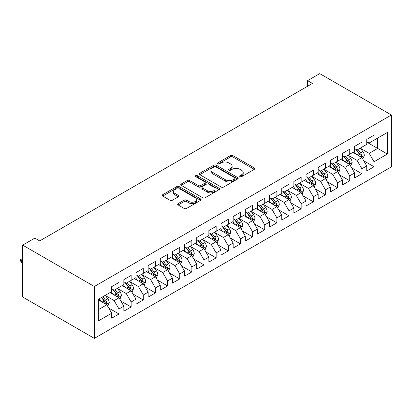 <?xml version="1.0" encoding="UTF-8"?>
<svg xmlns="http://www.w3.org/2000/svg" width="412" height="412" viewBox="0 0 412 412"><rect width="100%" height="100%" fill="white"/><g stroke="black" fill="none" stroke-linecap="round" stroke-linejoin="round"><path stroke-width="0.62" d="M239.99 176.64A1.179 0.68 0 0 0 241.659 176.64L254.328 169.327A1.684 0.973 0 0 0 254.817 168.642A1.684 0.973 0 0 0 254.328 167.952L232.868 155.566A1.684 0.973 0 0 0 230.483 155.566L217.819 162.874A1.179 0.68 0 0 0 217.474 163.358A1.179 0.68 0 0 0 217.819 163.842A1.179 0.68 0 0 0 219.488 163.842L221.126 162.895A5.397 3.116 0 0 1 228.753 162.895L230.545 163.925A5.397 3.116 0 0 1 232.126 166.129A5.397 3.116 0 0 1 230.545 168.333L228.902 169.275A1.179 0.68 0 0 0 228.557 169.759A1.179 0.68 0 0 0 228.902 170.238A1.179 0.68 0 0 0 230.571 170.238L232.213 169.296A5.397 3.116 0 0 1 239.841 169.296L241.628 170.326A5.397 3.116 0 0 1 243.209 172.53A5.397 3.116 0 0 1 241.628 174.729L239.99 175.677A1.179 0.68 0 0 0 239.645 176.161A1.179 0.68 0 0 0 239.99 176.64L239.99 175.677M178.154 203.605A1.684 0.973 0 0 0 177.66 204.29A1.684 0.973 0 0 0 178.154 204.98L184.169 208.457A1.684 0.973 0 0 0 186.554 208.457L200.623 200.335A1.684 0.973 0 0 0 201.118 199.645A1.684 0.973 0 0 0 200.623 198.955L179.163 186.569A1.684 0.973 0 0 0 176.779 186.569L162.714 194.691A1.684 0.973 0 0 0 162.22 195.381A1.684 0.973 0 0 0 162.714 196.066L169.986 200.263A1.684 0.973 0 0 0 172.37 200.263L178.391 196.792A1.684 0.973 0 0 0 178.885 196.102A1.684 0.973 0 0 0 178.391 195.412L174.786 193.331A4.511 2.606 0 0 1 173.462 191.492A4.511 2.606 0 0 1 176.248 189.082A4.511 2.606 0 0 1 181.162 189.649L195.288 197.806A4.511 2.606 0 0 1 196.606 199.645A4.511 2.606 0 0 1 193.825 202.05A4.511 2.606 0 0 1 188.912 201.489L186.554 200.129A1.684 0.973 0 0 0 184.169 200.129L178.154 203.605L178.154 204.98M22.691 245.125L94.343 286.494L94.343 338.381L22.691 297.011L22.691 245.125L34.835 238.115L39.691 240.917L312.461 83.435L307.604 80.634L307.604 86.242M307.604 80.634L319.748 73.619L391.4 114.989L94.343 286.494M221.244 187.053A1.684 0.973 0 0 0 223.628 187.053L237.698 178.932A1.684 0.973 0 0 0 238.188 178.242A1.684 0.973 0 0 0 237.698 177.551L216.238 165.166A1.684 0.973 0 0 0 213.854 165.166L199.789 173.287A1.684 0.973 0 0 0 199.295 173.972A1.684 0.973 0 0 0 199.789 174.662L221.244 187.053M196.148 176.897A1.179 0.68 0 0 1 197.343 177.062L197.343 175.661L219.158 188.253A1.684 0.973 0 0 1 219.653 188.943A1.684 0.973 0 0 1 219.158 189.633L205.094 197.755A1.684 0.973 0 0 1 202.709 197.755L181.249 185.364L181.249 183.989A1.684 0.973 0 0 0 180.755 184.674A1.684 0.973 0 0 0 181.249 185.364M181.249 183.989L187.269 180.513A1.684 0.973 0 0 1 189.654 180.513L198.357 185.539A1.684 0.973 0 0 0 200.742 185.539L204.733 183.232A1.684 0.973 0 0 0 205.227 182.542A1.684 0.973 0 0 0 204.733 181.857L195.674 176.624A1.179 0.68 0 0 1 195.329 176.14A1.179 0.68 0 0 1 196.055 175.512A1.179 0.68 0 0 1 197.343 175.661M94.343 338.381L391.4 166.875L391.4 114.989M366.747 142.125L377.675 148.433L377.675 138.056L387.393 132.448L374.034 140.162L374.034 135.182L366.747 139.39L366.747 144.37L361.891 147.172L361.891 142.192L354.603 146.399L354.603 151.379L349.742 154.186L349.742 149.206L342.46 153.413L342.46 158.388L337.598 161.195L337.598 156.215L330.311 160.423L330.311 165.403L325.454 168.209L325.454 163.229L318.167 167.437L318.167 172.412L313.311 175.218L313.311 170.238L306.023 174.446L306.023 179.426L301.167 182.233L301.167 177.253L293.88 181.46L293.88 186.435L289.023 189.242L289.023 184.262L281.736 188.469L281.736 193.449L276.874 196.256L276.874 191.276L269.587 195.484L269.587 200.459L264.731 203.265L264.731 198.285L257.443 202.493L257.443 207.473L252.587 210.275L252.587 205.3L245.3 209.507L245.3 214.482L240.443 217.289L240.443 212.309L233.156 216.516L233.156 221.496L228.3 224.298L228.3 219.323L221.012 223.531L221.012 228.506L216.151 231.312L216.151 226.332L208.869 230.54L208.869 235.52L204.007 238.321L204.007 233.347L196.72 237.554L196.72 242.529L191.863 245.336L191.863 240.356L184.576 244.563L184.576 249.543L179.72 252.345L179.72 247.37L172.432 251.578L172.432 256.552L167.576 259.359L167.576 254.379L160.289 258.587L160.289 263.567L155.432 266.368L155.432 261.393L148.145 265.601L148.145 270.576L143.283 273.383L143.283 268.403L135.996 272.61L135.996 277.59L131.14 280.392L131.14 275.417L123.852 279.624L123.852 284.599L118.996 287.406L118.996 282.426L111.709 286.634L111.709 291.614L98.35 299.323L98.35 320.922L111.709 313.208L106.852 304.792L98.35 299.885M387.393 132.448L387.393 154.042L374.034 161.756L369.178 153.341L360.371 148.258M363.77 160.809L374.034 166.736L374.034 161.756M374.034 166.736L366.747 170.944L366.747 165.964L361.891 168.771L357.029 160.356L348.228 155.273M351.627 167.823L361.891 173.746L361.891 168.771M361.891 173.746L354.603 177.953L354.603 172.973L349.742 175.78L344.885 167.365L336.079 162.282M339.483 174.832L349.742 180.76L349.742 175.78M349.742 180.76L342.46 184.967L342.46 179.987L337.598 182.794L332.742 174.379L323.935 169.296M327.339 181.847L337.598 187.769L337.598 182.794M337.598 187.769L330.311 191.977L330.311 186.997L325.454 189.803L320.598 181.388L311.791 176.305M315.19 188.856L325.454 194.783L325.454 189.803M325.454 194.783L318.167 198.991L318.167 194.011L313.311 196.812L308.454 188.402L299.648 183.319M303.047 195.87L313.311 201.792L313.311 196.812M313.311 201.792L306.023 206L306.023 201.02L301.167 203.827L296.305 195.412L287.504 190.329M290.903 202.879L301.167 208.807L301.167 203.827M301.167 208.807L293.88 213.014L293.88 208.034L289.023 210.836L284.162 202.426L275.36 197.343M278.759 209.893L289.023 215.816L289.023 210.836M289.023 215.816L281.736 220.023L281.736 215.043L276.874 217.85L272.018 209.435L263.211 204.352M266.616 216.903L276.874 222.83L276.874 217.85M276.874 222.83L269.587 227.033L269.587 222.058L264.731 224.859L259.874 216.449L251.068 211.366M254.472 223.917L264.731 229.839L264.731 224.859M264.731 229.839L257.443 234.047L257.443 229.067L252.587 231.874L247.73 223.458L238.924 218.375M242.323 230.926L252.587 236.854L252.587 231.874M252.587 236.854L245.3 241.056L245.3 236.081L240.443 238.883L235.587 230.473L226.78 225.385M230.179 237.94L240.443 243.863L240.443 238.883M240.443 243.863L233.156 248.07L233.156 243.09L228.3 245.897L223.438 237.482L214.637 232.399M218.036 244.949L228.3 250.877L228.3 245.897M228.3 250.877L221.012 255.08L221.012 250.105L216.151 252.906L211.294 244.496L202.488 239.408M205.892 251.964L216.151 257.886L216.151 252.906M216.151 257.886L208.869 262.094L208.869 257.114L204.007 259.921L199.15 251.505L190.344 246.422M193.748 258.973L204.007 264.901L204.007 259.921M204.007 264.901L196.72 269.103L196.72 264.128L191.863 266.93L187.007 258.52L178.2 253.432M181.599 265.987L191.863 271.91L191.863 266.93M191.863 271.91L184.576 276.117L184.576 271.137L179.72 273.944L174.863 265.529L166.057 260.446M169.456 272.996L179.72 278.919L179.72 273.944M179.72 278.919L172.432 283.126L172.432 278.151L167.576 280.953L162.714 272.538L153.913 267.455M157.312 280.011L167.576 285.933L167.576 280.953M167.576 285.933L160.289 290.141L160.289 285.161L155.432 287.967L150.571 279.552L141.769 274.469M145.168 287.02L155.432 292.942L155.432 287.967M155.432 292.942L148.145 297.15L148.145 292.175L143.283 294.977L138.427 286.561L129.62 281.478M133.025 294.029L143.283 299.957L143.283 294.977M143.283 299.957L135.996 304.164L135.996 299.184L131.14 301.991L126.283 293.576L117.477 288.493M120.881 301.043L131.14 306.966L131.14 301.991M131.14 306.966L123.852 311.173L123.852 306.198L118.996 309L114.139 300.585L105.333 295.502M108.732 308.052L118.996 313.98L118.996 309M118.996 313.98L111.709 318.188L111.709 313.208M111.709 288.807L114.139 290.208L118.996 287.406M98.35 309.7L106.852 304.792M123.852 281.798L126.283 283.198L131.14 280.392M114.139 300.585L118.996 297.783L110.009 292.592M123.852 306.198L118.996 297.783M135.996 274.783L138.427 276.184L143.283 273.383M126.283 293.576L131.14 290.769L122.153 285.583M135.996 299.184L131.14 290.769M148.145 267.774L150.571 269.175L155.432 266.368M138.427 286.561L143.283 283.76L134.297 278.569M148.145 292.175L143.283 283.76M160.289 260.76L162.714 262.161L167.576 259.359M150.571 279.552L155.432 276.746L146.44 271.559M160.289 285.161L155.432 276.746M172.432 253.751L174.863 255.152L179.72 252.345M162.714 272.538L167.576 269.736L158.589 264.545M172.432 278.151L167.576 269.736M184.576 246.737L187.007 248.142L191.863 245.336M174.863 265.529L179.72 262.722L170.733 257.536M184.576 271.137L179.72 262.722M196.72 239.727L199.15 241.128L204.007 238.321M187.007 258.52L191.863 255.713L182.877 250.522M196.72 264.128L191.863 255.713M208.869 232.713L211.294 234.119L216.151 231.312M199.15 251.505L204.007 248.699L195.02 243.513M208.869 257.114L204.007 248.699M221.012 225.704L223.438 227.105L228.3 224.298M211.294 244.496L216.151 241.69L207.164 236.498M221.012 250.105L216.151 241.69M233.156 218.69L235.587 220.096L240.443 217.289M223.438 237.482L228.3 234.675L219.313 229.489M233.156 243.09L228.3 234.675M245.3 211.68L247.73 213.081L252.587 210.275M235.587 230.473L240.443 227.666L231.456 222.475M245.3 236.081L240.443 227.666M257.443 204.666L259.874 206.072L264.731 203.265M247.73 223.458L252.587 220.657L243.6 215.466M257.443 229.067L252.587 220.657M269.587 197.657L272.018 199.058L276.874 196.256M259.874 216.449L264.731 213.643L255.744 208.457M269.587 222.058L264.731 213.643M281.736 190.643L284.162 192.049L289.023 189.242M272.018 209.435L276.874 206.633L267.888 201.442M281.736 215.043L276.874 206.633M293.88 183.634L296.305 185.034L301.167 182.233M284.162 202.426L289.023 199.619L280.031 194.433M293.88 208.034L289.023 199.619M306.023 176.619L308.454 178.025L313.311 175.218M296.305 195.412L301.167 192.61L292.18 187.419M306.023 201.02L301.167 192.61M318.167 169.61L320.598 171.011L325.454 168.209M308.454 188.402L313.311 185.596L304.324 180.41M318.167 194.011L313.311 185.596M330.311 162.596L332.742 164.002L337.598 161.195M320.598 181.388L325.454 178.587L316.468 173.395M330.311 186.997L325.454 178.587M342.46 155.587L344.885 156.987L349.742 154.186M332.742 174.379L337.598 171.572L328.611 166.386M342.46 179.987L337.598 171.572M354.603 148.572L357.029 149.978L361.891 147.172M344.885 167.365L349.742 164.563L340.755 159.372M354.603 172.973L349.742 164.563M366.747 141.563L369.178 142.964L374.034 140.162M357.029 160.356L361.891 157.549L352.904 152.363M366.747 165.964L361.891 157.549M369.178 153.341L377.675 148.433L387.393 154.042M240.464 176.81L241.628 176.135A5.397 3.116 0 0 0 243.209 173.931L243.209 172.53M232.126 166.129L232.126 167.53A5.397 3.116 0 0 1 230.545 169.734L229.376 170.408M254.302 169.342L232.868 156.967A1.684 0.973 0 0 0 230.483 156.967L218.288 164.007M237.673 178.942L216.238 166.566A1.684 0.973 0 0 0 213.854 166.566L199.81 174.678M234.716 178.726A1.179 0.68 0 0 0 235.061 178.242A1.179 0.68 0 0 0 234.716 177.757L215.883 166.886A1.179 0.68 0 0 0 214.214 166.886L212.484 167.885A5.397 3.116 0 0 0 210.903 170.084A5.397 3.116 0 0 0 212.484 172.288L225.359 179.72A5.397 3.116 0 0 0 232.986 179.72L234.716 178.726L234.716 180.126A1.179 0.68 0 0 0 235.061 179.642L235.061 178.242M210.903 170.084L210.903 171.49A5.397 3.116 0 0 0 212.484 173.689L212.484 172.288M234.716 180.126L232.986 181.125A5.397 3.116 0 0 1 225.359 181.125L212.484 173.689M181.275 185.379L187.269 181.913L187.269 180.513M205.227 182.542L205.227 183.948A1.684 0.973 0 0 1 204.733 184.633L200.742 186.94A1.684 0.973 0 0 1 198.357 186.94L189.654 181.913A1.684 0.973 0 0 0 187.269 181.913M197.343 177.062L219.138 189.644M207.385 190.751A4.511 2.606 0 0 0 212.304 191.312A4.511 2.606 0 0 0 215.085 188.907A4.511 2.606 0 0 0 213.766 187.069L208.786 184.195A1.684 0.973 0 0 0 206.402 184.195L202.41 186.502A1.684 0.973 0 0 0 201.916 187.187A1.684 0.973 0 0 0 202.41 187.877L207.385 190.751L207.385 192.152A4.511 2.606 0 0 0 212.304 192.718A4.511 2.606 0 0 0 215.085 190.313L215.085 188.907M201.916 187.187L201.916 188.593A1.684 0.973 0 0 0 202.41 189.278L202.41 187.877M207.385 192.152L202.41 189.278M196.606 199.645L196.606 201.046A4.511 2.606 0 0 1 193.825 203.456A4.511 2.606 0 0 1 188.912 202.889L186.554 201.53A1.684 0.973 0 0 0 184.169 201.53L178.175 204.991M173.462 191.492L173.462 192.893A4.511 2.606 0 0 0 174.786 194.732L174.786 193.331M178.365 196.802L174.786 194.732M200.598 200.345L179.163 187.97A1.684 0.973 0 0 0 176.779 187.97L162.735 196.081M362.787 159.104L364.29 155.432A4.553 2.627 -120 0 0 362.838 151.554L360.258 148.114M356.148 154.237L354.186 151.616M353.269 152.574L353.048 152.275M361.03 157.054L361.736 156.421L361.834 155.628A4.553 2.627 -120 0 0 360.531 152.888L357.951 149.443M356.478 149.659L359.666 153.913A2.317 1.339 60 0 1 360.088 154.618L361.834 155.628M355.68 149.196L359.073 153.727A4.553 2.627 60 0 1 360.376 156.467L360.469 156.73M350.643 166.118L352.147 162.441A4.553 2.627 -120 0 0 350.694 158.569L348.114 155.123M344.005 161.247L342.042 158.63M341.126 159.588L340.904 159.29M348.887 164.064L349.592 163.43L349.69 162.637A4.553 2.627 -120 0 0 348.387 159.902L345.807 156.457M344.334 156.673L347.522 160.922A2.317 1.339 60 0 1 347.944 161.628L349.69 162.637M343.536 156.21L346.93 160.742A4.553 2.627 60 0 1 348.233 163.476L348.325 163.744M338.499 173.128L340.003 169.456A4.553 2.627 -120 0 0 338.551 165.578L335.971 162.137M331.861 168.261L329.899 165.639M328.982 166.597L328.761 166.299M336.743 171.078L337.449 170.444L337.546 169.651A4.553 2.627 -120 0 0 336.243 166.912L333.663 163.466M332.19 163.682L335.378 167.936A2.317 1.339 60 0 1 335.801 168.642L337.546 169.651M331.392 163.219L334.786 167.751A4.553 2.627 60 0 1 336.089 170.491L336.182 170.753M326.356 180.142L327.859 176.465A4.553 2.627 -120 0 0 326.407 172.592L323.827 169.147M319.717 175.27L317.755 172.654M316.838 173.612L316.612 173.313M324.599 178.087L325.3 177.454L325.403 176.66A4.553 2.627 -120 0 0 324.1 173.926L321.52 170.48M320.047 170.692L323.235 174.946A2.317 1.339 60 0 1 323.652 175.651L325.403 176.66M319.243 170.233L322.642 174.765A4.553 2.627 60 0 1 323.945 177.5L324.038 177.768M314.207 187.151L315.716 183.479A4.553 2.627 -120 0 0 314.263 179.601L311.683 176.161M307.568 182.284L305.611 179.663M304.695 180.621L304.468 180.322M312.451 185.101L313.156 184.468L313.259 183.675A4.553 2.627 -120 0 0 311.956 180.935L309.376 177.49M307.903 177.706L311.086 181.96A2.317 1.339 60 0 1 311.508 182.665L313.259 183.675M307.1 177.242L310.499 181.774A4.553 2.627 60 0 1 311.802 184.514L311.889 184.777M302.063 194.165L303.572 190.488A4.553 2.627 -120 0 0 302.12 186.615L299.539 183.17M295.425 189.293L293.462 186.677M292.546 187.63L292.324 187.336M300.307 192.11L301.012 191.477L301.11 190.684A4.553 2.627 -120 0 0 299.807 187.944L297.227 184.504M295.759 184.715L298.942 188.969A2.317 1.339 60 0 1 299.364 189.675L301.11 190.684M294.956 184.257L298.35 188.789A4.553 2.627 60 0 1 299.653 191.523L299.745 191.791M289.919 201.174L291.423 197.502A4.553 2.627 -120 0 0 289.971 193.625L287.391 190.184M283.281 196.308L281.319 193.686M280.402 194.644L280.181 194.346M288.163 199.125L288.869 198.491L288.966 197.698A4.553 2.627 -120 0 0 287.664 194.958L285.083 191.513M283.611 191.729L286.798 195.983A2.317 1.339 60 0 1 287.221 196.689L288.966 197.698M282.812 191.266L286.206 195.798A4.553 2.627 60 0 1 287.509 198.538L287.602 198.8M277.776 208.189L279.279 204.512A4.553 2.627 -120 0 0 277.827 200.639L275.247 197.194M271.137 203.317L269.175 200.701M268.258 201.653L268.037 201.36M276.019 206.134L276.725 205.5L276.823 204.707A4.553 2.627 -120 0 0 275.52 201.968L272.94 198.527M271.467 198.738L274.655 202.992A2.317 1.339 60 0 1 275.077 203.698L276.823 204.707M270.669 198.28L274.062 202.812A4.553 2.627 60 0 1 275.365 205.547L275.458 205.815M265.632 215.198L267.136 211.526A4.553 2.627 -120 0 0 265.683 207.648L263.103 204.208M258.993 210.331L257.031 207.71M256.115 208.668L255.893 208.369M263.876 213.148L264.581 212.515L264.679 211.717A4.553 2.627 -120 0 0 263.376 208.982L260.796 205.537M259.323 205.753L262.511 210.007A2.317 1.339 60 0 1 262.933 210.712L264.679 211.717M258.525 205.289L261.919 209.821A4.553 2.627 60 0 1 263.222 212.561L263.314 212.824M253.483 222.212L254.992 218.535A4.553 2.627 -120 0 0 253.54 214.662L250.96 211.217M246.85 217.34L244.888 214.724M243.971 215.677L243.744 215.383M251.727 220.157L252.432 219.524L252.535 218.731A4.553 2.627 -120 0 0 251.232 215.991L248.652 212.551M247.179 212.762L250.367 217.016A2.317 1.339 60 0 1 250.784 217.721L252.535 218.731M246.376 212.304L249.775 216.836A4.553 2.627 60 0 1 251.078 219.57L251.171 219.838M241.339 229.221L242.848 225.549A4.553 2.627 -120 0 0 241.396 221.671L238.816 218.231M234.701 224.355L232.744 221.733M231.822 222.691L231.601 222.392M239.583 227.172L240.289 226.538L240.392 225.74A4.553 2.627 -120 0 0 239.089 223.005L236.509 219.56M235.036 219.776L238.218 224.03A2.317 1.339 60 0 1 238.641 224.736L240.392 225.74M234.232 219.313L237.631 223.845A4.553 2.627 60 0 1 238.934 226.585L239.022 226.847M229.196 236.236L230.699 232.559A4.553 2.627 -120 0 0 229.247 228.686L226.667 225.24M222.557 231.364L220.595 228.748M219.678 229.7L219.457 229.407M227.439 234.181L228.145 233.547L228.243 232.754A4.553 2.627 -120 0 0 226.94 230.014L224.36 226.574M222.887 226.785L226.075 231.039A2.317 1.339 60 0 1 226.497 231.745L228.243 232.754M222.089 226.327L225.482 230.859A4.553 2.627 60 0 1 226.785 233.594L226.878 233.856M217.052 243.245L218.556 239.573A4.553 2.627 -120 0 0 217.103 235.695L214.523 232.25M210.414 238.378L208.451 235.757M207.535 236.715L207.313 236.416M215.296 241.195L216.001 240.562L216.099 239.763A4.553 2.627 -120 0 0 214.796 237.029L212.216 233.583M210.743 233.8L213.931 238.054A2.317 1.339 60 0 1 214.353 238.759L216.099 239.763M209.945 233.336L213.339 237.868A4.553 2.627 60 0 1 214.642 240.608L214.734 240.871M204.908 250.259L206.412 246.582A4.553 2.627 -120 0 0 204.96 242.709L202.38 239.264M198.27 245.387L196.308 242.771M195.391 243.724L195.17 243.43M203.152 248.204L203.858 247.571L203.955 246.778A4.553 2.627 -120 0 0 202.653 244.038L200.072 240.598M198.599 240.809L201.787 245.063A2.317 1.339 60 0 1 202.21 245.768L203.955 246.778M197.801 240.351L201.195 244.882A4.553 2.627 60 0 1 202.498 247.617L202.591 247.88M192.764 257.268L194.268 253.596A4.553 2.627 -120 0 0 192.816 249.718L190.236 246.273M186.126 252.402L184.164 249.78M183.247 250.738L183.021 250.439M191.008 255.219L191.709 254.585L191.812 253.787A4.553 2.627 -120 0 0 190.509 251.052L187.929 247.607M186.456 247.823L189.644 252.077A2.317 1.339 60 0 1 190.061 252.777L191.812 253.787M185.652 247.36L189.051 251.892A4.553 2.627 60 0 1 190.354 254.631L190.447 254.894M180.616 264.283L182.125 260.605A4.553 2.627 -120 0 0 180.672 256.733L178.092 253.287M173.977 259.411L172.02 256.794M171.104 257.747L170.877 257.448M178.859 262.228L179.565 261.594L179.668 260.801A4.553 2.627 -120 0 0 178.365 258.061L175.785 254.621M174.312 254.832L177.495 259.086A2.317 1.339 60 0 1 177.917 259.792L179.668 260.801M173.509 254.374L176.908 258.906A4.553 2.627 60 0 1 178.211 261.641L178.303 261.903M168.472 271.292L169.981 267.62A4.553 2.627 -120 0 0 168.529 263.742L165.948 260.296M161.834 266.42L159.871 263.804M158.955 264.762L158.733 264.463M166.716 269.242L167.421 268.609L167.519 267.81A4.553 2.627 -120 0 0 166.216 265.076L163.636 261.63M162.168 261.847L165.351 266.101A2.317 1.339 60 0 1 165.773 266.801L167.519 267.81M161.365 261.383L164.759 265.915A4.553 2.627 60 0 1 166.062 268.655L166.154 268.918M156.328 278.306L157.832 274.629A4.553 2.627 -120 0 0 156.38 270.756L153.8 267.311M149.69 273.434L147.728 270.818M146.811 271.771L146.59 271.472M154.572 276.251L155.278 275.618L155.375 274.825A4.553 2.627 -120 0 0 154.073 272.085L151.492 268.645M150.02 268.856L153.207 273.11A2.317 1.339 60 0 1 153.63 273.815L155.375 274.825M149.221 268.392L152.615 272.929A4.553 2.627 60 0 1 153.918 275.664L154.011 275.927M144.185 285.315L145.688 281.643A4.553 2.627 -120 0 0 144.236 277.765L141.656 274.32M137.546 280.443L135.584 277.827M134.667 278.785L134.446 278.486M142.428 283.265L143.134 282.632L143.232 281.834A4.553 2.627 -120 0 0 141.929 279.099L139.349 275.654M137.876 275.87L141.064 280.124A2.317 1.339 60 0 1 141.486 280.824L143.232 281.834M137.078 275.407L140.471 279.939A4.553 2.627 60 0 1 141.774 282.678L141.867 282.941M132.041 292.329L133.545 288.652A4.553 2.627 -120 0 0 132.092 284.78L129.512 281.334M125.403 287.458L123.44 284.841M122.524 285.794L122.302 285.495M130.285 290.275L130.99 289.641L131.088 288.848A4.553 2.627 -120 0 0 129.785 286.108L127.205 282.668M125.732 282.879L128.92 287.133A2.317 1.339 60 0 1 129.342 287.839L131.088 288.848M124.934 282.416L128.328 286.953A4.553 2.627 60 0 1 129.631 289.688L129.723 289.95M119.892 299.339L121.401 295.667A4.553 2.627 -120 0 0 119.949 291.789L117.369 288.343M113.259 294.467L111.297 291.851M110.38 292.808L110.153 292.51M118.136 297.289L118.841 296.65L118.944 295.857A4.553 2.627 -120 0 0 117.641 293.123L115.061 289.677M113.588 289.894L116.776 294.147A2.317 1.339 60 0 1 117.193 294.848L118.944 295.857M112.785 289.43L116.184 293.962A4.553 2.627 60 0 1 117.487 296.702L117.58 296.964M107.748 306.353L109.257 302.676A4.553 2.627 -120 0 0 107.805 298.803L105.225 295.358M101.11 301.481L99.153 298.865M105.992 304.298L106.698 303.665L106.801 302.872A4.553 2.627 -120 0 0 105.498 300.132L102.918 296.686M101.774 297.346L104.627 301.157A2.317 1.339 60 0 1 105.05 301.862L106.801 302.872M101.46 297.531L104.04 300.976A4.553 2.627 60 0 1 105.343 303.711L105.431 303.974M22.691 259.684L21.692 260.255L21.692 262.779L22.691 263.356M21.692 262.779L20.6 261.028L20.6 259.627L22.691 260.832M20.6 259.627L21.815 258.927L22.691 258.952M241.628 176.135L241.628 174.729M228.902 170.238L228.902 169.275M230.545 169.734L230.545 168.333M217.819 163.842L217.819 162.874M230.483 156.967L230.483 155.566M232.868 156.967L232.868 155.566M254.328 169.327L254.328 167.952M199.789 174.662L199.789 173.287M213.854 166.566L213.854 165.166M216.238 166.566L216.238 165.166M237.698 178.932L237.698 177.551M225.359 181.125L225.359 179.72M232.986 181.125L232.986 179.72M189.654 181.913L189.654 180.513M198.357 186.94L198.357 185.539M200.742 186.94L200.742 185.539M204.733 184.633L204.733 183.232M219.158 189.633L219.158 188.253M184.169 201.53L184.169 200.129M186.554 201.53L186.554 200.129M188.912 202.889L188.912 201.489M178.391 196.792L178.391 195.412M162.714 196.066L162.714 194.691M176.779 187.97L176.779 186.569M179.163 187.97L179.163 186.569M200.623 200.335L200.623 198.955M361.319 157.219L364.265 155.52M360.531 152.888L362.838 151.554M357.173 154.83L359.073 153.727M349.175 164.233L352.116 162.534M348.387 159.902L350.694 158.569M345.029 161.839L346.93 160.742M337.026 171.243L339.972 169.543M336.243 166.912L338.551 165.578M332.886 168.853L334.786 167.751M324.883 178.257L327.828 176.552M324.1 173.926L326.407 172.592M320.742 175.862L322.642 174.765M312.739 185.266L315.685 183.567M311.956 180.935L314.263 179.601M308.593 182.877L310.499 181.774M300.595 192.28L303.541 190.576M299.807 187.944L302.12 186.615M296.449 189.886L298.35 188.789M288.452 199.29L291.397 197.59M287.664 194.958L289.971 193.625M284.306 196.9L286.206 195.798M276.308 206.304L279.248 204.599M275.52 201.968L277.827 200.639M272.162 203.909L274.062 202.812M264.159 213.313L267.105 211.613M263.376 208.982L265.683 207.648M260.018 210.918L261.919 209.821M252.015 220.327L254.961 218.623M251.232 215.991L253.54 214.662M247.875 217.933L249.775 216.836M239.872 227.336L242.817 225.637M239.089 223.005L241.396 221.671M235.726 224.942L237.631 223.845M227.728 234.346L230.674 232.646M226.94 230.014L229.247 228.686M223.582 231.956L225.482 230.859M215.584 241.36L218.525 239.66M214.796 237.029L217.103 235.695M211.438 238.965L213.339 237.868M203.435 248.369L206.381 246.67M202.653 244.038L204.96 242.709M199.295 245.979L201.195 244.882M191.292 255.383L194.237 253.684M190.509 251.052L192.816 249.718M187.151 252.989L189.051 251.892M179.148 262.392L182.094 260.693M178.365 258.061L180.672 256.733M175.002 260.003L176.908 258.906M167.004 269.407L169.95 267.707M166.216 265.076L168.529 263.742M162.858 267.012L164.759 265.915M154.861 276.416L157.806 274.716M154.073 272.085L156.38 270.756M150.715 274.026L152.615 272.929M142.717 283.43L145.657 281.731M141.929 279.099L144.236 277.765M138.571 281.036L140.471 279.939M130.568 290.439L133.514 288.74M129.785 286.108L132.092 284.78M126.427 288.05L128.328 286.953M118.424 297.454L121.37 295.754M117.641 293.123L119.949 291.789M114.284 295.059L116.184 293.962M106.281 304.463L109.226 302.763M105.498 300.132L107.805 298.803M102.135 302.073L104.04 300.976"/></g></svg>
